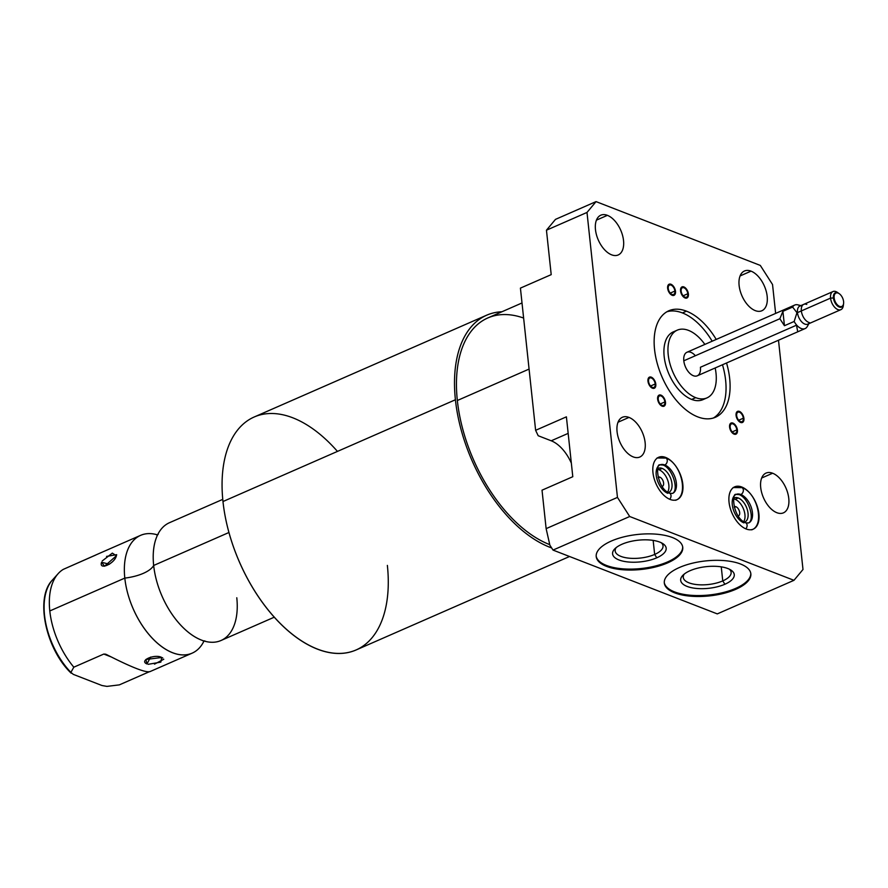 <?xml version="1.0" encoding="UTF-8"?>
<svg xmlns="http://www.w3.org/2000/svg" width="888" height="888" viewBox="0 0 888 888"><rect width="100%" height="100%" fill="white"/><g stroke="black" fill="none" stroke-linecap="round" stroke-linejoin="round"><path stroke-width="1.33" d="M538.195 435.731L551.226 440.792A32.923 18.548 -113.6 0 1 567.21 455.411A32.923 18.548 -113.6 0 1 571.339 463.125A32.923 18.548 -113.6 0 0 567.21 455.411A32.923 18.548 -113.6 0 0 551.226 440.792L538.195 435.731L535.619 430.314L538.195 435.731M549.883 545.188L553.024 550.083L717.282 613.897L793.961 580.319L802.996 569.486L778.499 340.237L802.996 569.486L793.961 580.319L629.703 516.505L553.024 550.083L717.282 613.897L793.961 580.319L629.703 516.505L553.024 550.083L549.883 545.188L546.131 528.638L549.883 545.188M667.61 562.892A43.512 17.594 -6.1 0 1 606.548 566.378A43.512 17.594 -6.1 0 1 611.355 541.025A43.512 17.594 -6.1 0 1 672.405 537.54A43.512 17.594 -6.1 0 1 667.61 562.892L667.51 561.949A43.512 17.594 173.9 0 0 682.683 546.864A43.512 17.594 -6.1 0 1 667.51 561.949A43.512 17.594 -6.1 0 1 622.632 568.82A43.512 17.594 -6.1 0 1 596.181 556.11A43.512 17.594 173.9 0 0 622.632 568.82A43.512 17.594 173.9 0 0 667.51 561.949L667.61 562.892A43.512 17.594 173.9 0 0 682.75 547.33A43.512 17.594 173.9 0 0 656.754 534.21A43.512 17.594 173.9 0 0 611.355 541.025A43.512 17.594 173.9 0 0 596.214 556.587A43.512 17.594 173.9 0 0 622.199 569.708A43.512 17.594 173.9 0 0 667.61 562.892M735.708 589.343A43.512 17.594 -6.1 0 1 674.647 592.829A43.512 17.594 -6.1 0 1 679.442 567.488A43.512 17.594 -6.1 0 1 740.503 563.991A43.512 17.594 -6.1 0 1 735.708 589.343L735.608 588.411A43.512 17.594 -6.1 0 1 690.731 595.271A43.512 17.594 -6.1 0 1 664.28 582.572A43.512 17.594 173.9 0 0 690.731 595.271A43.512 17.594 173.9 0 0 735.608 588.411L735.708 589.343A43.512 17.594 173.9 0 0 750.848 573.792A43.512 17.594 173.9 0 0 724.852 560.661A43.512 17.594 173.9 0 0 679.442 567.488A43.512 17.594 173.9 0 0 664.313 583.039A43.512 17.594 173.9 0 0 690.298 596.159A43.512 17.594 173.9 0 0 735.708 589.343M750.782 573.326A43.512 17.594 -6.1 0 1 735.608 588.411A43.512 17.594 173.9 0 0 750.782 573.326M690.054 570.707A26.951 10.9 -6.1 0 1 727.871 568.553A26.951 10.9 -6.1 0 1 724.897 584.249A26.951 10.9 -6.1 0 1 687.079 586.413A26.951 10.9 -6.1 0 1 690.054 570.707A26.951 10.9 173.9 0 0 682.928 575.258A26.951 10.9 173.9 0 0 691.475 587.69A26.951 10.9 173.9 0 0 724.897 584.249A26.951 10.9 173.9 0 0 731.002 570.118A26.951 10.9 173.9 0 0 690.054 570.707M729.414 569.219A24.076 9.735 -6.1 0 1 722.754 580.907L724.897 584.249L722.754 580.907A24.076 9.735 -6.1 0 1 694.061 584.204A24.076 9.735 -6.1 0 1 684.282 574.048A24.076 9.735 173.9 0 0 683.26 577.422A24.076 9.735 173.9 0 0 697.635 584.681A24.076 9.735 173.9 0 0 722.754 580.907L721.256 566.855L722.754 580.907A24.076 9.735 173.9 0 0 731.135 572.305A24.076 9.735 173.9 0 0 729.414 569.219M735.93 506.715A5.039 2.842 66.4 0 0 734.398 506.682A5.039 2.842 66.4 0 0 734.198 506.793A5.039 2.842 -113.6 0 1 735.93 506.715A5.039 2.842 -113.6 0 1 739.493 511.555A5.039 2.842 -113.6 0 1 738.228 515.995A5.039 2.842 66.4 0 0 738.439 515.917A5.039 2.842 66.4 0 0 739.449 511.366A5.039 2.842 66.4 0 0 735.93 506.715L734.365 507.403L735.93 506.715M659.063 469.774A13.165 7.415 66.4 0 0 657.575 469.375A13.165 7.415 -113.6 0 1 659.063 469.774L662.171 468.409A13.165 7.415 66.4 0 0 658.175 468.32A13.165 7.415 66.4 0 0 657.731 468.542A13.165 7.415 -113.6 0 1 662.171 468.409A13.165 7.415 -113.6 0 1 671.472 480.963A13.165 7.415 -113.6 0 1 668.275 492.618A13.165 7.415 66.4 0 0 668.731 492.44A13.165 7.415 66.4 0 0 671.361 480.552A13.165 7.415 66.4 0 0 662.171 468.409L659.063 469.774A13.165 7.415 -113.6 0 1 667.576 479.853A13.165 7.415 -113.6 0 1 667.554 492.163A13.165 7.415 66.4 0 0 667.576 479.853A13.165 7.415 66.4 0 0 659.063 469.774M658.119 477.233A5.039 2.842 -113.6 0 1 659.851 477.167A5.039 2.842 -113.6 0 1 663.414 481.995A5.039 2.842 -113.6 0 1 662.148 486.435A5.039 2.842 66.4 0 0 662.359 486.369A5.039 2.842 66.4 0 0 663.369 481.807A5.039 2.842 66.4 0 0 659.851 477.167A5.039 2.842 66.4 0 0 658.319 477.134A5.039 2.842 66.4 0 0 658.119 477.233M735.142 499.334A13.165 7.415 66.4 0 0 733.655 498.934A13.165 7.415 -113.6 0 1 735.142 499.334L738.25 497.968A13.165 7.415 -113.6 0 1 747.552 510.522A13.165 7.415 -113.6 0 1 744.344 522.177A13.165 7.415 66.4 0 0 744.81 522A13.165 7.415 66.4 0 0 747.441 510.112A13.165 7.415 66.4 0 0 738.25 497.968A13.165 7.415 66.4 0 0 734.254 497.879A13.165 7.415 66.4 0 0 733.81 498.101A13.165 7.415 -113.6 0 1 738.25 497.968L735.142 499.334A13.165 7.415 -113.6 0 1 743.656 509.412A13.165 7.415 -113.6 0 1 743.633 521.722A13.165 7.415 66.4 0 0 743.656 509.412A13.165 7.415 66.4 0 0 735.142 499.334M741.724 486.99L741.003 487.312L741.724 486.99A23.099 13.009 66.4 0 0 734.709 486.846A23.099 13.009 66.4 0 0 730.091 507.692A23.099 13.009 66.4 0 0 746.209 529.004A23.099 13.009 66.4 0 0 753.235 529.148A23.099 13.009 66.4 0 0 757.841 508.291A23.099 13.009 66.4 0 0 741.724 486.99A23.099 13.009 -113.6 0 1 758.896 513.797A23.099 13.009 -113.6 0 1 746.209 529.004A23.099 13.009 -113.6 0 1 729.037 502.197A23.099 13.009 -113.6 0 1 741.724 486.99M743.889 522.866A15.584 8.78 -113.6 0 1 733.011 508.491A15.584 8.78 -113.6 0 1 736.119 494.416A15.584 8.78 -113.6 0 1 740.858 494.527A3.752 2.708 -68.8 0 0 743.312 490.964A3.752 2.708 -68.8 0 0 741.846 487.612A3.752 2.708 -68.8 0 0 740.126 487.69A23.099 13.009 66.4 0 0 733.921 487.235A23.099 13.009 -113.6 0 1 740.126 487.69A23.099 13.009 66.4 0 0 733.921 487.235M751.637 529.847C765.079 525.696 757.52 492.607 741.846 487.612A3.752 2.708 111.2 0 1 743.312 490.964A3.752 2.708 111.2 0 1 740.858 494.527A3.752 2.708 111.2 0 1 739.127 494.605L739.127 494.605A3.752 2.708 -68.8 0 0 740.858 494.527A15.584 8.78 -113.6 0 1 751.736 508.902A15.584 8.78 -113.6 0 1 748.617 522.976A15.584 8.78 66.4 0 0 751.736 508.902A15.584 8.78 66.4 0 0 740.858 494.527A15.584 8.78 66.4 0 0 736.119 494.416L739.127 494.605C748.54 497.768 755.222 519.48 748.617 522.976L745.609 522.788A3.752 2.708 111.2 0 1 745.798 528.837A3.752 2.708 -68.8 0 0 745.609 522.788C732.7 517.649 731.512 492.463 736.119 494.416M775.635 313.42L772.538 284.526L760.306 265.423L596.048 201.609L587.001 212.443L617.46 497.402L629.703 516.505L617.46 497.402L587.001 212.443L546.453 230.203L555.488 219.369L596.048 201.609L760.306 265.423L772.538 284.526L775.635 313.42M751.037 271.151A21.701 12.232 -113.6 0 1 767.177 296.337A21.701 12.232 -113.6 0 1 755.255 310.622A21.701 12.232 -113.6 0 1 739.116 285.437A21.701 12.232 -113.6 0 1 751.037 271.151L740.07 275.946L751.037 271.151A21.701 12.232 66.4 0 0 744.433 271.007A21.701 12.232 66.4 0 0 740.104 290.609A21.701 12.232 66.4 0 0 755.255 310.622A21.701 12.232 66.4 0 0 761.849 310.767A21.701 12.232 66.4 0 0 766.189 291.164A21.701 12.232 66.4 0 0 751.037 271.151M607.392 215.34A21.701 12.232 -113.6 0 1 623.531 240.537A21.701 12.232 -113.6 0 1 611.61 254.823A21.701 12.232 -113.6 0 1 595.471 229.626A21.701 12.232 -113.6 0 1 607.392 215.34L596.425 220.146L607.392 215.34A21.701 12.232 66.4 0 0 600.799 215.196A21.701 12.232 66.4 0 0 596.459 234.798A21.701 12.232 66.4 0 0 611.61 254.823A21.701 12.232 66.4 0 0 618.203 254.967A21.701 12.232 66.4 0 0 622.544 235.364A21.701 12.232 66.4 0 0 607.392 215.34M772.627 473.226A21.701 12.232 -113.6 0 1 788.777 498.412A21.701 12.232 -113.6 0 1 776.845 512.698A21.701 12.232 -113.6 0 1 760.705 487.512A21.701 12.232 -113.6 0 1 772.627 473.226L761.66 478.022L772.627 473.226A21.701 12.232 66.4 0 0 766.033 473.082A21.701 12.232 66.4 0 0 761.693 492.685A21.701 12.232 66.4 0 0 776.845 512.698A21.701 12.232 66.4 0 0 783.449 512.842A21.701 12.232 66.4 0 0 787.778 493.24A21.701 12.232 66.4 0 0 772.627 473.226M628.993 417.416A21.701 12.232 -113.6 0 1 645.132 442.613A21.701 12.232 -113.6 0 1 633.211 456.898A21.701 12.232 -113.6 0 1 617.071 431.701A21.701 12.232 -113.6 0 1 628.993 417.416L618.026 422.222L628.993 417.416A21.701 12.232 66.4 0 0 622.388 417.271A21.701 12.232 66.4 0 0 618.059 436.874A21.701 12.232 66.4 0 0 633.211 456.898A21.701 12.232 66.4 0 0 639.804 457.043A21.701 12.232 66.4 0 0 644.144 437.44A21.701 12.232 66.4 0 0 628.993 417.416M665.645 457.442A23.099 13.009 -113.6 0 1 682.817 484.238A23.099 13.009 -113.6 0 1 670.129 499.445A23.099 13.009 -113.6 0 1 652.958 472.638A23.099 13.009 -113.6 0 1 665.645 457.442L664.923 457.753L665.645 457.442A23.099 13.009 66.4 0 0 658.63 457.287A23.099 13.009 66.4 0 0 654.012 478.144A23.099 13.009 66.4 0 0 670.129 499.445A23.099 13.009 66.4 0 0 677.155 499.6A23.099 13.009 66.4 0 0 681.762 478.743A23.099 13.009 66.4 0 0 665.645 457.442M697.768 416.883A58.12 32.756 -113.6 0 1 654.545 349.428A58.12 32.756 -113.6 0 1 686.468 311.166A58.12 32.756 -113.6 0 1 716.216 339.427A58.12 32.756 66.4 0 0 686.468 311.166A58.12 32.756 66.4 0 0 668.808 310.778A58.12 32.756 66.4 0 0 657.198 363.27A58.12 32.756 66.4 0 0 697.768 416.883A58.12 32.756 66.4 0 0 715.439 417.26A58.12 32.756 66.4 0 0 726.539 362.992A58.12 32.756 -113.6 0 1 697.768 416.883M687.8 293.75A5.139 2.897 -113.6 0 1 684.97 297.136A5.139 2.897 -113.6 0 1 681.152 291.164A5.139 2.897 -113.6 0 1 683.971 287.779A5.139 2.897 -113.6 0 1 687.8 293.75L683.172 295.771L687.8 293.75A5.139 2.897 66.4 0 0 682.406 287.745A5.139 2.897 66.4 0 0 681.152 291.164A5.139 2.897 66.4 0 0 686.535 297.169A5.139 2.897 66.4 0 0 687.8 293.75M674.891 291.064A5.139 2.897 -113.6 0 1 672.061 294.45A5.139 2.897 -113.6 0 1 668.242 288.489A5.139 2.897 -113.6 0 1 671.062 285.104A5.139 2.897 -113.6 0 1 674.891 291.064L670.262 293.096L674.891 291.064A5.139 2.897 66.4 0 0 669.508 285.07A5.139 2.897 66.4 0 0 668.242 288.489A5.139 2.897 66.4 0 0 673.626 294.483A5.139 2.897 66.4 0 0 674.891 291.064M655.211 383.982A5.139 2.897 -113.6 0 1 652.391 387.368A5.139 2.897 -113.6 0 1 648.562 381.396A5.139 2.897 -113.6 0 1 651.392 378.011A5.139 2.897 -113.6 0 1 655.211 383.982L650.582 386.014L655.211 383.982A5.139 2.897 66.4 0 0 649.827 377.977A5.139 2.897 66.4 0 0 648.562 381.396A5.139 2.897 66.4 0 0 653.957 387.401A5.139 2.897 66.4 0 0 655.211 383.982M664.879 401.942A5.139 2.897 -113.6 0 1 662.06 405.328A5.139 2.897 -113.6 0 1 658.23 399.356A5.139 2.897 -113.6 0 1 661.061 395.97A5.139 2.897 -113.6 0 1 664.879 401.942L660.25 403.973L664.879 401.942A5.139 2.897 66.4 0 0 659.495 395.937A5.139 2.897 66.4 0 0 658.23 399.356A5.139 2.897 66.4 0 0 663.625 405.361A5.139 2.897 66.4 0 0 664.879 401.942M743.323 418.215A5.139 2.897 -113.6 0 1 740.503 421.6A5.139 2.897 -113.6 0 1 736.674 415.628A5.139 2.897 -113.6 0 1 739.504 412.243A5.139 2.897 -113.6 0 1 743.323 418.215L738.694 420.246L743.323 418.215A5.139 2.897 66.4 0 0 737.939 412.21A5.139 2.897 66.4 0 0 736.674 415.628A5.139 2.897 66.4 0 0 742.068 421.634A5.139 2.897 66.4 0 0 743.323 418.215M736.829 429.892A5.139 2.897 -113.6 0 1 733.999 433.277A5.139 2.897 -113.6 0 1 730.18 427.317A5.139 2.897 -113.6 0 1 733 423.931A5.139 2.897 -113.6 0 1 736.829 429.892L732.2 431.923L736.829 429.892A5.139 2.897 66.4 0 0 731.435 423.898A5.139 2.897 66.4 0 0 730.18 427.317A5.139 2.897 66.4 0 0 735.564 433.311A5.139 2.897 66.4 0 0 736.829 429.892M677.289 330.147A36.985 20.835 66.4 0 1 688.522 330.392A36.985 20.835 66.4 0 1 704.861 344.411A36.985 20.835 66.4 0 0 688.522 330.392A36.985 20.835 66.4 0 0 668.209 354.734A36.985 20.835 66.4 0 0 695.715 397.658A36.985 20.835 66.4 0 0 715.173 367.965A36.985 20.835 66.4 0 1 706.959 397.902L702.908 399.667A36.985 20.835 -113.6 0 1 691.663 399.422A36.985 20.835 -113.6 0 1 665.856 365.312A36.985 20.835 -113.6 0 1 673.237 331.923L677.289 330.147A36.985 20.835 66.4 0 0 669.896 363.547A36.985 20.835 66.4 0 0 695.715 397.658L691.663 399.422L695.715 397.658A36.985 20.835 66.4 0 0 706.959 397.902M797.546 330.802L796.481 325.197L700.432 367.255A12.854 7.248 -113.6 0 1 693.373 375.713A12.854 7.248 -113.6 0 1 683.804 360.794A12.854 7.248 -113.6 0 1 686.968 352.247A12.854 7.248 -113.6 0 1 695.382 355.722M572.793 476.712L566.4 416.838L572.793 476.712L542.024 490.187L546.131 528.638L617.46 497.402L546.131 528.638L542.024 490.187L572.793 476.712M551.204 274.636L546.453 230.203L551.204 274.636L520.424 288.112L535.619 430.314L566.4 416.838L535.619 430.314L520.424 288.112L551.204 274.636M568.165 433.377L551.226 440.792L568.165 433.377M596.048 201.609L587.001 212.443L546.453 230.203L555.488 219.369L596.048 201.609M667.809 493.317A15.584 8.78 -113.6 0 1 656.931 478.932A15.584 8.78 -113.6 0 1 660.039 464.868A15.584 8.78 -113.6 0 1 664.779 464.968A3.752 2.708 -68.8 0 0 667.232 461.416A3.752 2.708 -68.8 0 0 665.778 458.053A3.752 2.708 -68.8 0 0 664.046 458.141A23.099 13.009 66.4 0 0 657.853 457.686A23.099 13.009 -113.6 0 1 664.046 458.141A23.099 13.009 66.4 0 0 657.853 457.686M675.557 500.288C688.999 496.137 681.44 463.048 665.778 458.053A3.752 2.708 111.2 0 1 667.232 461.416A3.752 2.708 111.2 0 1 664.779 464.968A3.752 2.708 111.2 0 1 663.059 465.046L663.059 465.046A3.752 2.708 -68.8 0 0 664.779 464.968A15.584 8.78 -113.6 0 1 675.657 479.342A15.584 8.78 -113.6 0 1 672.549 493.417A15.584 8.78 66.4 0 0 675.657 479.342A15.584 8.78 66.4 0 0 664.779 464.968A15.584 8.78 66.4 0 0 660.039 464.868L663.059 465.046C672.46 468.22 679.142 489.921 672.549 493.417L669.53 493.229A3.752 2.708 111.2 0 1 669.719 499.278A3.752 2.708 -68.8 0 0 669.53 493.229C656.632 488.089 655.433 462.903 660.039 464.868M666.833 311.788A58.12 32.756 -113.6 0 1 682.428 312.931A58.12 32.756 -113.6 0 1 712.176 341.203A58.12 32.756 -113.6 0 0 682.428 312.931L686.468 311.166L682.428 312.931A58.12 32.756 -113.6 0 0 666.833 311.788M722.488 364.757A58.12 32.756 -113.6 0 1 713.353 418.026A58.12 32.756 -113.6 0 0 722.488 364.757M675.346 331.224A36.985 20.835 66.4 0 0 665.378 363.458A36.985 20.835 66.4 0 0 691.663 399.422A36.985 20.835 66.4 0 0 704.85 398.59M800.232 305.905A12.854 7.248 66.4 0 0 794.782 305.028A12.854 7.248 66.4 0 0 792.618 307.059L782.905 311.322L779.853 318.736L683.804 360.794A12.854 7.248 -113.6 0 1 686.968 352.247L794.782 305.028M805.094 328.582L697.28 375.802A12.854 7.248 -113.6 0 1 683.804 360.794L779.853 318.736L784.448 325.718L794.161 321.467A12.854 7.248 66.4 0 0 805.094 328.582A12.854 7.248 66.4 0 0 807.259 326.551A12.854 7.248 -113.6 0 1 794.161 321.467L784.448 325.718L779.853 318.736L782.905 311.322L784.448 325.718L782.905 311.322L792.618 307.059L796.958 312.698L794.161 321.467L796.958 312.698L792.618 307.059A12.854 7.248 -113.6 0 1 797.813 304.839L800.932 305.594M802.13 305.883A9.879 5.561 66.4 0 0 797.468 312.62L797.468 312.62A9.879 5.561 66.4 0 0 802.663 322.766A9.879 5.561 66.4 0 0 809.456 322.599M840.892 309.657L807.814 324.142A9.879 5.561 -113.6 0 1 797.468 312.62L830.546 298.124A9.879 5.561 66.4 0 0 840.892 309.657A9.879 5.561 66.4 0 0 843.378 304.739M843.589 303.518L843.311 305.705A9.879 5.561 -113.6 0 1 836.896 309.102A9.879 5.561 -113.6 0 1 830.546 298.124L797.468 312.62A9.879 5.561 -113.6 0 1 799.888 306.049L832.966 291.564A9.879 5.561 66.4 0 0 830.546 298.124A9.879 5.561 -113.6 0 1 837.517 292.474L839.304 293.739A7.304 4.118 66.4 0 0 834.154 297.924L830.546 298.124L834.154 297.924A7.304 4.118 66.4 0 0 838.849 306.038A7.304 4.118 66.4 0 0 843.589 303.518A7.304 4.118 66.4 0 0 843.6 301.587A7.304 4.118 66.4 0 0 839.304 293.739M838.272 293.062A9.879 5.561 66.4 0 0 832.966 291.564M843.6 301.587A7.304 4.118 -113.6 0 1 839.593 306.393A7.304 4.118 -113.6 0 1 834.154 297.924A7.304 4.118 -113.6 0 1 838.172 293.118A7.304 4.118 -113.6 0 1 843.6 301.587M658.285 477.844L659.851 477.167L658.285 477.844M653.157 540.404L654.656 554.445A24.076 9.735 173.9 0 0 663.036 545.843A24.076 9.735 173.9 0 0 661.327 542.768A24.076 9.735 -6.1 0 1 654.656 554.445L653.157 540.404M616.183 547.596A24.076 9.735 173.9 0 0 615.162 550.96A24.076 9.735 173.9 0 0 629.548 558.219A24.076 9.735 173.9 0 0 654.656 554.445A24.076 9.735 -6.1 0 1 625.973 557.753A24.076 9.735 -6.1 0 1 616.183 547.596M621.955 544.255A26.951 10.9 173.9 0 0 614.829 548.806A26.951 10.9 173.9 0 0 623.376 561.238A26.951 10.9 173.9 0 0 656.798 557.797L654.656 554.445L656.798 557.797A26.951 10.9 173.9 0 0 662.903 543.667A26.951 10.9 173.9 0 0 621.955 544.255A26.951 10.9 -6.1 0 1 659.773 542.091A26.951 10.9 -6.1 0 1 656.798 557.797A26.951 10.9 -6.1 0 1 618.98 559.951A26.951 10.9 -6.1 0 1 621.955 544.255M523.631 318.059A124.165 69.963 -113.6 0 0 457.342 400.499A124.165 69.963 -113.6 0 0 549.761 544.644A124.165 69.963 -113.6 0 1 457.342 400.499L529.082 369.086L457.342 400.499A124.165 69.963 -113.6 0 1 487.801 317.948L522.011 302.963M455.411 399.755A127.139 71.651 66.4 0 0 551.659 547.952A127.139 71.651 66.4 0 1 455.411 399.755L222.977 501.531L455.411 399.755A127.139 71.651 66.4 0 1 501.931 311.766A127.139 71.651 66.4 0 0 486.602 315.218A127.139 71.651 66.4 0 0 455.411 399.755M569.541 556.499L356.177 649.938A127.139 71.651 -113.6 0 1 222.977 501.531A127.139 71.651 66.4 0 0 317.527 649.106A127.139 71.651 66.4 0 0 387.368 565.401M337.451 451.404A127.139 71.651 66.4 0 0 254.168 417.005A127.139 71.651 66.4 0 0 222.977 501.531A127.139 71.651 -113.6 0 1 254.168 417.005L486.602 315.218M274.337 617.16L221.012 640.503A64.291 36.23 -113.6 0 1 153.668 565.467L228.96 532.489L153.668 565.467A64.291 36.23 -113.6 0 1 169.442 522.721L222.755 499.367M236.785 597.757A64.291 36.23 -113.6 0 1 200.788 639.815A64.291 36.23 -113.6 0 1 153.668 565.467A32.09 12.976 -6.1 0 1 124.808 578.099A64.291 36.23 66.4 0 0 159.773 645.11A64.291 36.23 66.4 0 0 203.94 641.136M157.398 534.842A64.291 36.23 66.4 0 0 124.808 578.099A32.09 12.976 173.9 0 0 153.668 565.467A64.291 36.23 -113.6 0 1 156.233 538.061L156.299 537.862M157.576 534.898A64.291 36.23 66.4 0 0 140.582 535.353A64.291 36.23 66.4 0 0 124.808 578.099L49.795 610.955A64.291 36.23 -113.6 0 1 63.37 569.33L98.402 553.835M106.571 556.41L116.683 554.678L116.383 555.788L104.518 566.211L101.587 562.271L109.457 564.235L101.587 562.271C98.579 570.773 114.674 563.691 116.383 555.788L112.332 553.113L102.209 560.983M106.949 686.391L119.347 684.87L106.949 686.391L101.965 685.514L106.949 686.391M95.826 555.022L63.37 569.33A64.291 36.23 66.4 0 0 58.142 573.659A64.291 36.23 66.4 0 0 49.795 610.955A64.291 36.23 66.4 0 0 73.826 667.188L70.885 672.383A60.606 34.155 -113.6 0 1 52.37 580.086A60.606 34.155 66.4 0 0 70.885 672.383L71.062 673.071M70.885 672.383L73.304 674.38L101.965 685.514L73.304 674.38L70.885 672.383L73.826 667.188L103.796 654.056L111.122 656.909L103.796 654.056L73.826 667.188A64.291 36.23 -113.6 0 1 49.795 610.955L124.808 578.099A64.291 36.23 66.4 0 0 192.163 653.146A64.291 36.23 66.4 0 0 204.029 640.97M149.006 671.883L119.347 684.87L149.006 671.883M192.163 653.146L149.806 671.694C145.155 672.671 130.714 666.944 106.46 654.523L103.796 654.056L105.728 654.19M162.748 657.964L161.749 657.486C155.1 653.668 138.617 660.528 146.964 663.958L150.605 657.098L146.964 663.958L145.898 659.473L161.749 657.486L160.828 662.126L148.218 664.313M106.46 654.523C131.846 667.51 146.409 673.16 150.139 671.483M154.512 664.135L163.781 659.24M740.592 422.444A6.072 3.419 66.4 0 0 742.435 422.477A6.072 3.419 66.4 0 0 743.645 417.005A6.072 3.419 66.4 0 0 739.415 411.399A6.072 3.419 66.4 0 0 737.573 411.366A6.072 3.419 66.4 0 0 736.352 416.849A6.072 3.419 66.4 0 0 740.592 422.444M734.087 434.121A6.072 3.419 66.4 0 0 735.941 434.165A6.072 3.419 66.4 0 0 737.151 428.682A6.072 3.419 66.4 0 0 732.911 423.088A6.072 3.419 66.4 0 0 731.068 423.043A6.072 3.419 66.4 0 0 729.858 428.527A6.072 3.419 66.4 0 0 734.087 434.121M662.148 406.171A6.072 3.419 66.4 0 0 663.991 406.216A6.072 3.419 66.4 0 0 665.201 400.732A6.072 3.419 66.4 0 0 660.972 395.138A6.072 3.419 66.4 0 0 659.118 395.093A6.072 3.419 66.4 0 0 657.908 400.577A6.072 3.419 66.4 0 0 662.148 406.171M652.48 388.211A6.072 3.419 66.4 0 0 654.323 388.245A6.072 3.419 66.4 0 0 655.533 382.772A6.072 3.419 66.4 0 0 651.293 377.167A6.072 3.419 66.4 0 0 649.45 377.134A6.072 3.419 66.4 0 0 648.24 382.606A6.072 3.419 66.4 0 0 652.48 388.211M672.16 295.293A6.072 3.419 66.4 0 0 674.003 295.338A6.072 3.419 66.4 0 0 675.213 289.854A6.072 3.419 66.4 0 0 670.973 284.26A6.072 3.419 66.4 0 0 669.13 284.216A6.072 3.419 66.4 0 0 667.92 289.699A6.072 3.419 66.4 0 0 672.16 295.293M685.059 297.968A6.072 3.419 66.4 0 0 686.912 298.013A6.072 3.419 66.4 0 0 688.122 292.529A6.072 3.419 66.4 0 0 683.882 286.935A6.072 3.419 66.4 0 0 682.04 286.891A6.072 3.419 66.4 0 0 680.83 292.374A6.072 3.419 66.4 0 0 685.059 297.968M806.781 304.406A9.879 5.561 66.4 0 0 801.353 310.911A9.879 5.561 66.4 0 0 808.702 322.377M839.127 293.617A7.814 4.407 66.4 0 0 837.728 292.818A7.814 4.407 66.4 0 0 835.353 292.763A7.814 4.407 66.4 0 0 833.432 297.968A7.814 4.407 66.4 0 0 839.249 307.037A7.814 4.407 66.4 0 0 841.624 307.093A7.814 4.407 66.4 0 0 843.556 303.729M733.111 487.545L741.846 487.612M657.031 457.986L665.778 458.053M807.359 326.384L808.857 323.687M204.828 640.859L203.396 641.48M156.776 535.009L158.197 534.387M140.582 535.353L98.224 553.901M58.142 573.659L52.37 580.086C34.754 597.879 45.799 649.006 71.162 673.182"/></g></svg>

